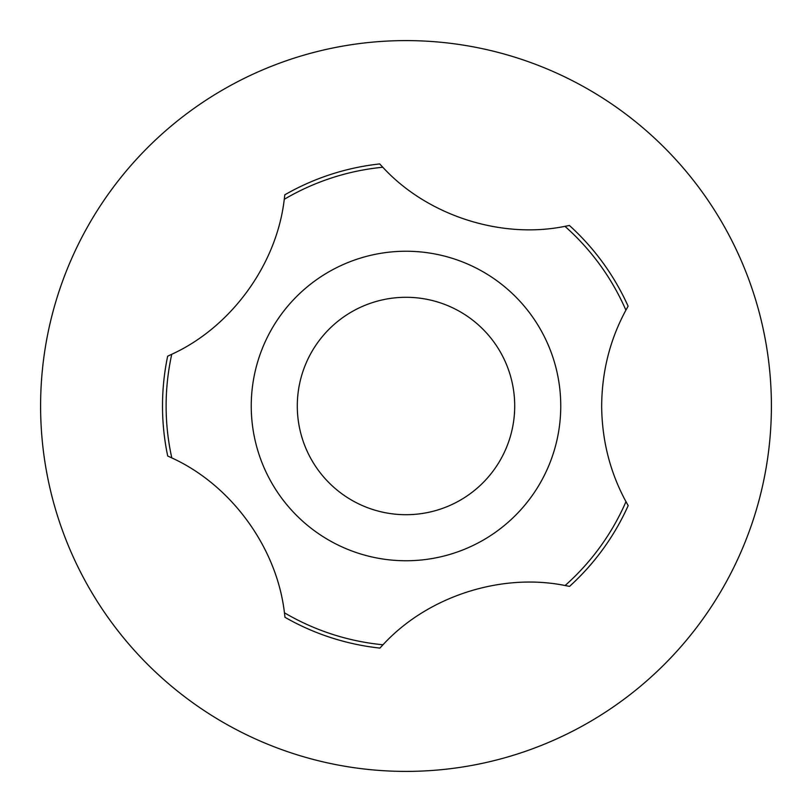 <?xml version="1.0" encoding="UTF-8"?>
<svg xmlns="http://www.w3.org/2000/svg" width="812" height="812" viewBox="0 0 812 812"><rect width="100%" height="100%" fill="white"/><g stroke="black" fill="none" stroke-linecap="round" stroke-linejoin="round"><path stroke-width="1.22" d="M628.102 306.195L625.9 310.154C610.025 339.467 601.946 371.358 601.662 405.838L601.662 406C601.956 440.419 610.056 472.31 625.981 501.664L628.183 505.622A243.498 243.498 0 0 1 569.547 586.386L565.111 585.523C501.146 572.612 427.437 596.373 382.99 644.779L379.914 648.088A243.498 243.498 0 0 1 284.982 617.293L284.433 612.796C276.953 547.978 231.572 485.211 171.799 457.907L167.698 455.999A243.498 243.498 0 0 1 167.658 356.194L171.758 354.286C231.095 327.145 276.76 264.59 284.261 199.305L284.809 194.809A243.498 243.498 0 0 1 379.712 163.933L382.797 167.242C426.95 215.281 500.557 239.388 564.959 226.345L569.405 225.472A243.498 243.498 0 0 1 628.102 306.195M514.707 406A108.706 108.706 0 0 0 406 297.293A108.706 108.706 0 0 0 297.293 406A108.706 108.706 0 0 0 406 514.707A108.706 108.706 0 0 0 514.707 406M171.758 354.286A239.885 239.885 0 0 0 171.799 457.907M560.757 406A154.757 154.757 0 0 0 406 251.243A154.757 154.757 0 0 0 251.243 406A154.757 154.757 0 0 0 406 560.757A154.757 154.757 0 0 0 560.757 406M625.9 310.154A239.885 239.885 0 0 0 564.959 226.345M382.797 167.242A239.885 239.885 0 0 0 284.261 199.305M284.433 612.796A239.885 239.885 0 0 0 382.99 644.779M565.111 585.523A239.885 239.885 0 0 0 625.981 501.664M771.4 406A365.4 365.4 0 0 0 406 40.6A365.4 365.4 0 0 0 40.6 406A365.4 365.4 0 0 0 406 771.4A365.4 365.4 0 0 0 771.4 406"/></g></svg>
